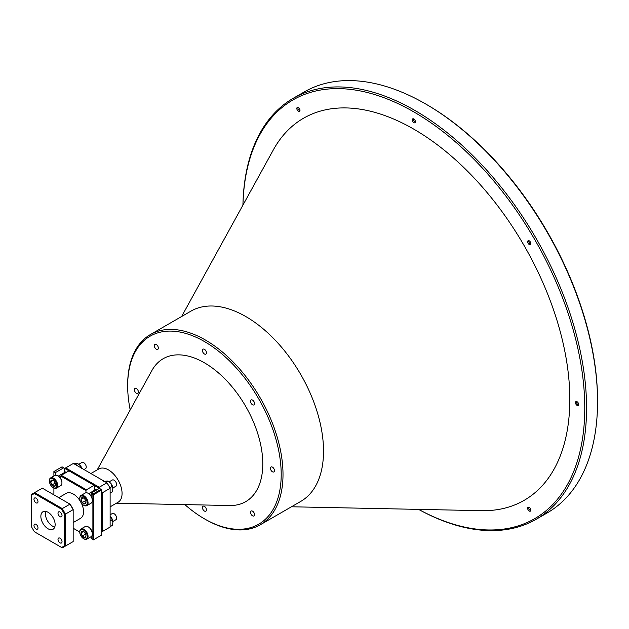 <?xml version="1.0" encoding="UTF-8"?>
<svg xmlns="http://www.w3.org/2000/svg" width="629" height="629" viewBox="0 0 629 629"><rect width="100%" height="100%" fill="white"/><g stroke="black" fill="none" stroke-linecap="round" stroke-linejoin="round"><path stroke-width="0.94" d="M415.344 122.207A2.241 1.297 60 0 1 414.896 122.026A2.241 1.297 60 0 1 413.371 118.795M413.819 118.975A2.241 1.297 -120 0 0 412.703 118.865A2.241 1.297 -120 0 0 412.357 120.666A2.241 1.297 -120 0 0 413.819 122.647A2.241 1.297 -120 0 0 414.943 122.757A2.241 1.297 -120 0 0 415.289 120.957A2.241 1.297 -120 0 0 413.819 118.975M530.766 244.052A2.241 1.297 60 0 1 530.318 243.871A2.241 1.297 60 0 1 528.792 240.64M529.248 240.821A2.241 1.297 -120 0 0 528.124 240.71A2.241 1.297 -120 0 0 527.778 242.511A2.241 1.297 -120 0 0 529.248 244.484A2.241 1.297 -120 0 0 530.365 244.602A2.241 1.297 -120 0 0 530.711 242.802A2.241 1.297 -120 0 0 529.248 240.821M578.578 404.934A2.241 1.297 60 0 1 578.13 404.754A2.241 1.297 60 0 1 576.604 401.522M577.052 401.703A2.241 1.297 -120 0 0 575.936 401.593A2.241 1.297 -120 0 0 575.59 403.393A2.241 1.297 -120 0 0 577.052 405.367A2.241 1.297 -120 0 0 578.177 405.485A2.241 1.297 -120 0 0 578.523 403.684A2.241 1.297 -120 0 0 577.052 401.703M299.923 110.775A2.241 1.297 60 0 1 299.475 110.594A2.241 1.297 60 0 1 297.949 107.362M298.398 107.543A2.241 1.297 -120 0 0 297.281 107.433A2.241 1.297 -120 0 0 296.935 109.234A2.241 1.297 -120 0 0 298.398 111.207A2.241 1.297 -120 0 0 299.522 111.325A2.241 1.297 -120 0 0 299.868 109.525A2.241 1.297 -120 0 0 298.398 107.543M112.85 521.504L115.885 519.751A3.593 2.076 -120 0 0 116.436 516.873A3.593 2.076 -120 0 0 114.085 513.712A3.593 2.076 -120 0 0 112.292 513.531L110.122 514.789M84.011 469.564L85.505 468.699A3.593 2.076 -120 0 0 86.055 465.83A3.593 2.076 -120 0 0 83.704 462.661A3.593 2.076 -120 0 0 81.912 462.48L78.845 464.249M112.85 487.994L115.885 486.241A3.593 2.076 -120 0 0 116.436 483.363A3.593 2.076 -120 0 0 114.085 480.202A3.593 2.076 -120 0 0 112.292 480.021L109.226 481.79M110.122 506.848L118.079 502.256A19.24 11.11 -120 0 0 122.065 493.451A19.24 11.11 -120 0 0 113.668 474.093A19.24 11.11 -120 0 0 98.839 468.935L90.883 473.535M97.212 469.879L151.872 370.567A82.525 47.647 60 0 1 217.43 372.006A82.525 47.647 60 0 1 262.788 463.88A82.525 47.647 60 0 1 229.782 505.519L116.444 503.2M127.663 385.868L127.663 384.822A109.847 63.419 60 0 1 150.417 334.534L190.933 311.143A109.847 63.419 60 0 1 245.86 316.584A109.847 63.419 60 0 1 323.526 451.111A109.847 63.419 60 0 1 300.78 501.399L260.257 524.79A109.847 63.419 60 0 1 205.337 519.35L204.433 518.831A108.565 62.68 -120 0 0 281.194 474.51A108.565 62.68 -120 0 0 204.433 341.547A108.565 62.68 -120 0 0 127.663 385.868A108.565 62.68 -120 0 0 130.203 409.935M291.463 506.777L481.586 510.669A220.614 127.373 -120 0 0 569.819 399.36A220.614 127.373 -120 0 0 448.579 153.759A220.614 127.373 -120 0 0 273.316 149.922L181.624 316.521M425.707 104.005L426.611 104.532A241.748 139.575 60 0 1 597.55 400.602L597.55 401.656A243.03 140.314 -120 0 0 425.707 104.005A243.03 140.314 -120 0 0 304.192 91.968L293.216 98.305A243.03 140.314 60 0 1 480.493 163.414A243.03 140.314 60 0 1 586.574 407.985A243.03 140.314 60 0 1 536.246 519.24A243.03 140.314 60 0 1 418.576 509.38M242.928 205.14A243.03 140.314 60 0 1 293.216 98.305M528.792 507.194A2.241 1.297 -120 0 0 530.318 510.426A2.241 1.297 -120 0 0 530.766 510.614M529.248 507.383A2.241 1.297 -120 0 0 528.124 507.273A2.241 1.297 -120 0 0 527.778 509.073A2.241 1.297 -120 0 0 529.248 511.047A2.241 1.297 -120 0 0 530.365 511.157A2.241 1.297 -120 0 0 530.711 509.356A2.241 1.297 -120 0 0 529.248 507.383M66.627 472.206A3.719 2.146 -120 0 0 64.96 472.127A3.719 2.146 -120 0 0 64.535 472.513M97.008 489.747A3.719 2.146 -120 0 0 95.341 489.661A3.719 2.146 -120 0 0 94.916 490.054M150.417 334.534A109.847 63.419 60 0 1 205.337 339.974A109.847 63.419 60 0 1 277.098 436.77A109.847 63.419 60 0 1 260.257 524.79M204.433 506.392A2.854 1.651 -120 0 0 203.002 506.251A2.854 1.651 -120 0 0 202.569 508.539A2.854 1.651 -120 0 0 204.433 511.055A2.854 1.651 -120 0 0 205.856 511.196A2.854 1.651 -120 0 0 206.296 508.908A2.854 1.651 -120 0 0 204.433 506.392M136.414 388.588A2.854 1.651 -120 0 0 134.991 388.447A2.854 1.651 -120 0 0 134.551 390.735A2.854 1.651 -120 0 0 136.414 393.251A2.854 1.651 -120 0 0 137.845 393.392A2.854 1.651 -120 0 0 138.286 391.104A2.854 1.651 -120 0 0 136.414 388.588M204.433 349.323A2.854 1.651 -120 0 0 203.002 349.181A2.854 1.651 -120 0 0 202.569 351.469A2.854 1.651 -120 0 0 204.433 353.985A2.854 1.651 -120 0 0 205.856 354.119A2.854 1.651 -120 0 0 206.296 351.839A2.854 1.651 -120 0 0 204.433 349.323M272.443 467.127A2.854 1.651 -120 0 0 271.02 466.985A2.854 1.651 -120 0 0 270.58 469.273A2.854 1.651 -120 0 0 272.443 471.781A2.854 1.651 -120 0 0 273.874 471.923A2.854 1.651 -120 0 0 274.307 469.643A2.854 1.651 -120 0 0 272.443 467.127M156.338 344.558A2.854 1.651 -120 0 0 154.915 344.417A2.854 1.651 -120 0 0 154.475 346.705A2.854 1.651 -120 0 0 156.338 349.221A2.854 1.651 -120 0 0 157.769 349.362A2.854 1.651 -120 0 0 158.201 347.074A2.854 1.651 -120 0 0 156.338 344.558M252.528 511.157A2.854 1.651 -120 0 0 251.097 511.015A2.854 1.651 -120 0 0 250.657 513.303A2.854 1.651 -120 0 0 252.528 515.819A2.854 1.651 -120 0 0 253.951 515.961A2.854 1.651 -120 0 0 254.391 513.673A2.854 1.651 -120 0 0 252.528 511.157M252.528 400.091A2.854 1.651 -120 0 0 251.097 399.95A2.854 1.651 -120 0 0 250.657 402.238A2.854 1.651 -120 0 0 252.528 404.754A2.854 1.651 -120 0 0 253.951 404.895A2.854 1.651 -120 0 0 254.391 402.607A2.854 1.651 -120 0 0 252.528 400.091M418.623 509.38A241.748 139.575 -120 0 0 584.766 407.985A241.748 139.575 -120 0 0 416.225 113.314A241.748 139.575 -120 0 0 242.951 205.093M79.773 498.404A5.865 3.389 60 0 1 79.773 498.152A5.865 3.389 60 0 1 80.984 495.471A5.865 3.389 60 0 1 83.916 495.762A5.865 3.389 60 0 1 87.753 500.928A5.865 3.389 60 0 1 86.849 505.63A5.865 3.389 60 0 1 83.916 505.339L83.5 505.103A5.284 3.051 -120 0 0 87.234 502.948A5.284 3.051 -120 0 0 83.5 496.478A5.284 3.051 -120 0 0 79.773 498.632A5.284 3.051 -120 0 0 83.5 505.103L83.916 505.339M86.849 505.63L91.103 503.176A5.865 3.389 -120 0 0 92.314 500.495A5.865 3.389 -120 0 0 88.17 493.309L88.17 493.309A5.865 3.389 -120 0 0 85.23 493.018L80.984 495.471M84.923 499.292L85.465 500.692L82.273 502.54A3.467 2.005 -120 0 0 83.5 503.625A3.467 2.005 -120 0 0 84.726 503.955L85.961 502.209A3.467 2.005 -120 0 0 84.726 499.041A3.467 2.005 -120 0 0 83.5 497.956A3.467 2.005 -120 0 0 82.273 497.625L81.047 499.371L82.273 502.54L84.726 503.955A3.467 2.005 -120 0 0 85.961 502.209M88.579 493.545L88.17 493.309L88.579 493.545A5.284 3.051 60 0 1 91.213 496.312A5.284 3.051 60 0 1 92.314 500.016A5.284 3.051 60 0 1 92.314 500.244M49.392 480.863A5.865 3.389 60 0 1 49.392 480.619A5.865 3.389 60 0 1 50.603 477.93A5.865 3.389 60 0 1 53.536 478.221A5.865 3.389 60 0 1 57.373 483.394A5.865 3.389 60 0 1 56.468 488.096A5.865 3.389 60 0 1 53.536 487.805L53.127 487.561A5.284 3.051 -120 0 0 56.854 485.407A5.284 3.051 -120 0 0 53.127 478.936A5.284 3.051 -120 0 0 49.392 481.099A5.284 3.051 -120 0 0 53.127 487.561L53.536 487.805M56.468 488.096L60.722 485.643A5.865 3.389 -120 0 0 61.933 482.954A5.865 3.389 -120 0 0 57.789 475.768L57.789 475.768A5.865 3.389 -120 0 0 54.857 475.477L50.603 477.93M54.542 481.759L55.085 483.158L51.9 484.998A3.467 2.005 -120 0 0 53.127 486.083A3.467 2.005 -120 0 0 54.353 486.414L55.58 484.668A3.467 2.005 -120 0 0 54.353 481.507A3.467 2.005 -120 0 0 53.127 480.414A3.467 2.005 -120 0 0 51.9 480.084L50.666 481.83L51.9 484.998L54.353 486.414A3.467 2.005 -120 0 0 55.58 484.668M58.198 476.004L57.789 475.768L58.198 476.004A5.284 3.051 60 0 1 60.832 478.779A5.284 3.051 60 0 1 61.933 482.474A5.284 3.051 60 0 1 61.933 482.702M79.773 531.914A5.865 3.389 60 0 1 79.773 531.662A5.865 3.389 60 0 1 80.984 528.981A5.865 3.389 60 0 1 83.916 529.272A5.865 3.389 60 0 1 87.753 534.438A5.865 3.389 60 0 1 86.849 539.139A5.865 3.389 60 0 1 83.916 538.849L83.5 538.613A5.284 3.051 -120 0 0 87.234 536.451A5.284 3.051 -120 0 0 83.5 529.988A5.284 3.051 -120 0 0 79.773 532.142A5.284 3.051 -120 0 0 83.5 538.613L83.916 538.849M86.849 539.139L91.103 536.686A5.865 3.389 -120 0 0 92.314 533.997A5.865 3.389 -120 0 0 88.17 526.819L88.17 526.819A5.865 3.389 -120 0 0 85.23 526.528L80.984 528.981M84.923 532.802L85.465 534.202L82.273 536.042A3.467 2.005 -120 0 0 83.5 537.135A3.467 2.005 -120 0 0 84.726 537.465L85.961 535.719A3.467 2.005 -120 0 0 84.726 532.551A3.467 2.005 -120 0 0 83.5 531.466A3.467 2.005 -120 0 0 82.273 531.135L81.047 532.881L82.273 536.042L84.726 537.465A3.467 2.005 -120 0 0 85.961 535.719M88.579 527.055L88.17 526.819L88.579 527.055A5.284 3.051 60 0 1 92.314 533.526A5.284 3.051 60 0 1 92.314 533.754M58.78 497.665L66.194 493.38A14.388 8.303 60 0 1 80.363 501.321M81.267 502.948A14.388 8.303 60 0 1 83.563 511.715A14.388 8.303 60 0 1 80.583 518.304L73.168 522.589M35.987 498.144A2.854 1.651 -120 0 0 34.556 498.003A2.854 1.651 -120 0 0 34.123 500.291A2.854 1.651 -120 0 0 35.987 502.807A2.854 1.651 -120 0 0 37.41 502.948A2.854 1.651 -120 0 0 37.85 500.66A2.854 1.651 -120 0 0 35.987 498.144M35.987 524.327A2.854 1.651 -120 0 0 34.556 524.185A2.854 1.651 -120 0 0 34.123 526.473A2.854 1.651 -120 0 0 35.987 528.981A2.854 1.651 -120 0 0 37.41 529.123A2.854 1.651 -120 0 0 37.85 526.843A2.854 1.651 -120 0 0 35.987 524.327M60.014 538.196A2.854 1.651 -120 0 0 58.591 538.054A2.854 1.651 -120 0 0 58.151 540.342A2.854 1.651 -120 0 0 60.014 542.858A2.854 1.651 -120 0 0 61.445 543A2.854 1.651 -120 0 0 61.878 540.712A2.854 1.651 -120 0 0 60.014 538.196M60.014 512.022A2.854 1.651 -120 0 0 58.591 511.88A2.854 1.651 -120 0 0 58.151 514.168A2.854 1.651 -120 0 0 60.014 516.676A2.854 1.651 -120 0 0 61.445 516.818A2.854 1.651 -120 0 0 61.878 514.538A2.854 1.651 -120 0 0 60.014 512.022M55.14 524.625A10.103 5.834 60 0 1 53.048 529.248A10.103 5.834 60 0 1 45.264 526.544A10.103 5.834 60 0 1 40.861 516.378A10.103 5.834 60 0 1 42.953 511.754A10.103 5.834 60 0 1 50.737 514.459A10.103 5.834 60 0 1 55.14 524.625M45.752 511.377A10.103 5.834 -120 0 0 45.39 513.759A10.103 5.834 -120 0 0 54.778 527.008M64.551 514.302L61.642 509.27L34.359 493.513L31.45 495.196L31.45 526.701L34.359 531.733L61.642 547.489L64.551 545.807L64.551 514.302L65.455 514.09L65.455 546.027L73.168 541.577L73.168 509.333L70.259 504.293L42.332 488.175L34.626 492.625L62.287 508.594L69.992 504.144L73.168 509.639L65.455 514.09L62.287 508.594L61.642 509.27M31.45 495.196L31.45 494.457L34.626 492.625L34.359 493.513M64.551 545.807L65.455 546.027L62.287 547.859L61.642 547.489M110.122 516.047L112.237 519.782L112.898 522.235L112.237 525.451L110.122 526.677M110.775 516.755A6.015 3.467 60 0 1 112.898 522.235M112.237 519.782L110.122 521.009M73.357 463.825L77.611 463.447L80.394 465.712L81.856 468.731M80.394 465.712A6.015 3.467 60 0 1 81.927 468.361M77.611 463.447L75.511 464.658M83.476 531.481L81.047 532.881A3.467 2.005 -120 0 0 82.273 536.042M83.673 531.568L82.273 531.135A3.467 2.005 -120 0 0 81.047 532.881M53.095 480.43L50.666 481.83A3.467 2.005 -120 0 0 51.9 484.998M53.292 480.525L51.9 480.084A3.467 2.005 -120 0 0 50.666 481.83M103.738 481.366L107.991 480.988L110.775 483.253L112.898 488.725L112.237 491.941L110.122 493.167M110.775 483.253A6.015 3.467 60 0 1 112.898 488.725M112.237 486.272L110.059 487.9L109.312 486.594L110.059 487.53M107.991 480.988L105.892 482.199M83.476 497.971L81.047 499.371A3.467 2.005 -120 0 0 82.273 502.54M83.673 498.058L82.273 497.625A3.467 2.005 -120 0 0 81.047 499.371M91.661 492.829L99.374 488.379L101.049 489.346L93.344 493.796L93.8 494.583L101.505 490.133L101.049 489.346L101.505 489.614L101.505 535.161L93.344 539.871L92.888 539.611L92.888 494.583L91.213 493.616L91.661 492.829L93.344 493.796L92.888 494.583L93.8 494.583L93.8 539.611L91.213 538.644L91.213 536.616M73.168 528.226L79.773 532.04M53.897 476.027L53.897 471.546L56.028 472.253L55.572 473.039L53.897 472.072L54.346 471.286L62.059 466.836L64.189 468.07L64.189 472.717M53.897 487.986L53.897 494.85M94.57 490.258L94.57 485.604L68.993 470.846L61.288 475.296L86.409 489.794L85.953 490.581L60.832 476.074L61.288 475.296M91.213 496.312L91.213 493.616M86.409 489.794L94.114 485.344M85.953 490.581L85.953 492.766M60.832 478.779L60.832 476.074M56.028 472.253L63.733 467.803M55.572 473.039L55.572 475.225M98.981 488.607L98.596 487.931L99.24 487.255L100.145 488.827M64.189 468.747L65.683 467.882L99.24 487.255L106.946 482.805L109.312 486.594M110.059 487.9L106.946 482.805L73.389 463.431L65.683 467.882L65.416 468.778L64.189 469.486M68.993 470.846L65.416 468.778M98.596 487.931L94.57 485.604M101.505 492.971L102.409 492.751L102.409 531.497L101.505 532.024M101.505 491.186L102.409 492.751L110.122 488.301L110.122 527.047L102.409 531.497L101.505 531.277M536.246 519.24L547.214 512.91A243.03 140.314 -120 0 0 597.55 401.656M184.855 504.6A108.565 62.68 -120 0 0 204.433 518.831L205.337 519.35M92.314 500.016L92.314 500.495M61.933 482.474L61.933 482.954M92.314 533.526L92.314 533.997M79.773 532.142L79.773 531.662M49.392 481.099L49.392 480.619M79.773 498.632L79.773 498.152M88.72 493.631L95.883 489.496M58.34 476.09L65.502 471.954"/></g></svg>
